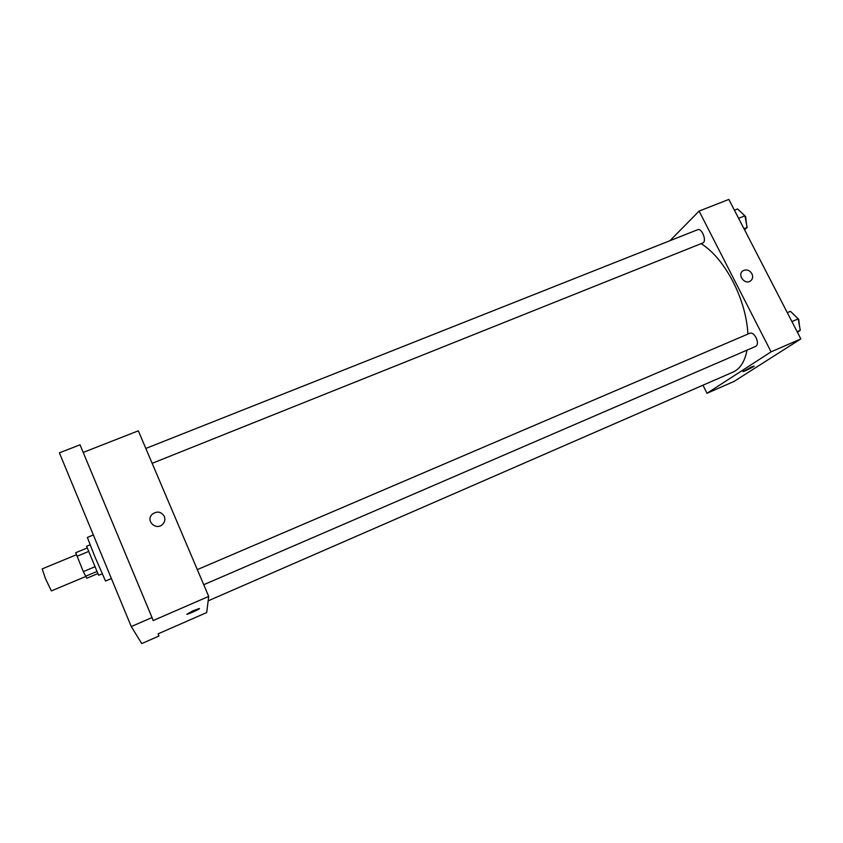 <?xml version="1.0" encoding="UTF-8"?>
<svg xmlns="http://www.w3.org/2000/svg" width="843" height="843" viewBox="0 0 843 843"><rect width="100%" height="100%" fill="white"/><g stroke="black" fill="none" stroke-linecap="round" stroke-linejoin="round"><path stroke-width="1.26" d="M76.428 554.736L42.192 568.888L45.427 578.54L51.36 590.911L85.575 576.58M97.799 573.63L86.776 578.256L83.309 571.617L75.712 552.713L87.135 547.992M96.85 571.543L85.406 576.338M88.483 551.522L77.008 556.275M94.795 566.823L83.309 571.617M102.161 573.904L98.599 575.242L86.597 546.264L90.064 544.841M93.362 534.968L87.356 537.444L94.648 556.138L105.501 581.038L111.392 578.551M152.014 617.55L153.152 620.564L208.706 596.401L206.704 612.555L158.115 633.841L158.937 636.033L141.75 643.578L131.255 626.56L59.389 452.849L80.032 444.809L152.014 617.55L131.255 626.56M192.952 610.817L199.053 608.572C201.962 608.035 189.169 614.02 186.819 614.294L192.952 610.817M208.706 596.401L138.336 430.826L83.204 452.428M164.343 516.38C165.397 519.256 164.87 521.859 162.741 524.188C156.387 531.058 145.312 520.963 152.025 514.42C156.956 510.784 161.055 511.438 164.343 516.38C165.397 519.256 164.87 521.859 162.741 524.188C156.387 531.058 145.312 520.963 152.025 514.42C156.956 510.784 161.055 511.438 164.343 516.38M199.38 608.593C199.928 609.025 188.79 614.083 186.819 614.294L186.819 614.294M701.144 243.627C713.125 251.298 723.821 264.112 733.241 282.068C742.061 299.718 746.951 317.052 747.91 334.06M747.014 350.14C744.79 361.605 740.112 368.939 732.967 372.132L208.158 600.848M152.151 463.323L702.746 242.984C707.203 241.593 701.903 227.652 697.688 229.707L145.828 448.444M197.325 569.615L750.017 333.164C752.061 332.648 754.074 334.123 756.045 337.59C757.941 341.942 757.878 344.861 755.855 346.325L203.743 584.715M702.978 385.209L707.014 393.281L771.082 351.847L699.1 211.087L669.985 240.687M771.082 351.847L800.85 338.907L733.947 381.479L707.014 393.281M751.124 367.148L753.979 366.094C755.876 365.757 744.495 371.457 743.105 371.542L751.124 367.148M800.85 338.907L728.868 199.422L699.1 211.087M751.935 273.733C753.242 276.778 752.736 279.212 750.396 281.035C744.601 285.176 736.877 274.47 742.989 270.772C746.519 269.096 749.501 270.087 751.935 273.733C753.242 276.778 752.736 279.212 750.396 281.035C744.601 285.176 736.877 274.47 742.989 270.772C746.519 269.096 749.49 270.087 751.935 273.733M754.127 366.115L742.946 371.51M744.548 229.802L747.119 227.484L744.949 215.808L737.562 208.969L734.432 210.202M747.119 227.484L744 228.738M744.949 215.808L738.616 218.316M741.714 212.815L745.644 216.683L746.571 224.512M797.394 332.205L800.26 330.34L798.237 318.865L790.428 311.32L787.299 312.658M800.26 330.34L797.13 331.699M798.237 318.865L791.914 321.583M794.138 314.903L798.7 319.265L799.607 326.62"/></g></svg>
